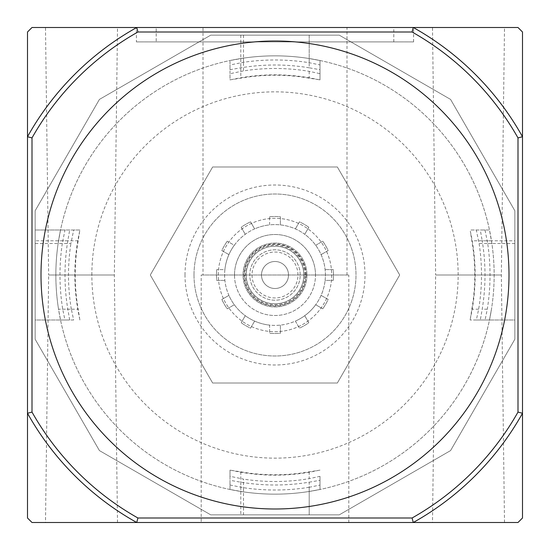 <?xml version="1.0" encoding="UTF-8"?>
<svg xmlns="http://www.w3.org/2000/svg" width="550" height="550" viewBox="0 0 550 550"><rect width="100%" height="100%" fill="white"/><g stroke="black" fill="none" stroke-linecap="round" stroke-linejoin="round"><path stroke-width="0.41" stroke-dasharray="2.75 2.06" d="M486.681 331.719A219.147 219.147 0 0 1 55.852 275A219.147 219.147 0 0 1 303.607 57.722A219.147 219.147 0 0 1 486.681 331.719M450.581 450.581L514.848 339.268L514.848 210.732L450.581 99.419L339.268 35.152L210.732 35.152L99.419 99.419L35.152 210.732L35.152 339.268L99.419 450.581L210.732 514.848L339.268 514.848L450.581 450.581L514.848 339.268L514.848 210.732L450.581 99.419L339.268 35.152L210.732 35.152L99.419 99.419L35.152 210.732L35.152 339.268L99.419 450.581L210.732 514.848L339.268 514.848L450.581 450.581M476.348 319.997L489.479 319.997L491.466 309.203L489.479 319.997L470.133 319.997L476.348 319.997L478.658 309.203A206.504 206.504 0 0 0 479.091 243.499L476.3 230.003L470.133 230.003L470.401 231.653A200.152 200.152 0 0 1 470.401 318.347L470.133 319.997M470.401 318.347L471.831 309.203A199.781 199.781 0 0 0 471.831 240.797L470.401 231.653M73.652 319.997L60.521 319.997L73.652 319.997L71.342 309.203L58.534 309.203L60.521 319.997L58.534 309.203A219.147 219.147 0 0 1 55.852 275A219.147 219.147 0 0 0 58.534 309.203L78.169 309.203L79.599 318.347A200.152 200.152 0 0 1 79.599 231.653L79.867 230.003L60.521 230.003L58.534 240.797A219.147 219.147 0 0 0 55.852 275A219.147 219.147 0 0 1 58.128 243.499L60.521 230.003L73.7 230.003L70.909 243.499L58.128 243.499M79.867 319.997L79.599 318.347M476.3 230.003L489.479 230.003L491.872 243.499A219.147 219.147 0 0 1 491.466 309.203A219.147 219.147 0 0 0 491.466 240.797L489.479 230.003L470.133 230.003M79.599 231.653L78.169 240.797A199.781 199.781 0 0 0 78.169 309.203M318.347 79.599L309.203 78.169A199.781 199.781 0 0 0 240.797 78.169L231.653 79.599A200.152 200.152 0 0 1 318.347 79.599L319.997 79.867L319.997 73.652L309.203 71.342A206.504 206.504 0 0 0 243.499 70.909L230.003 73.7L230.003 79.867L231.653 79.599M230.003 73.7L230.003 60.521L243.499 58.128A219.147 219.147 0 0 1 309.203 58.534A219.147 219.147 0 0 0 240.797 58.534L230.003 60.521L230.003 79.867M231.653 470.401L240.797 471.831A199.781 199.781 0 0 0 309.203 471.831L318.347 470.401A200.152 200.152 0 0 1 231.653 470.401L230.003 470.133L230.003 489.479L240.797 491.466A219.147 219.147 0 0 0 309.203 491.466A219.147 219.147 0 0 1 243.499 491.872L230.003 489.479L230.003 476.3L243.499 479.091L243.499 491.872M79.867 230.003L73.7 230.003M319.997 476.348L319.997 489.479L309.203 491.466L319.997 489.479L319.997 476.348L309.203 478.658A206.504 206.504 0 0 1 243.499 479.091M319.997 470.133L318.347 470.401M230.003 470.133L230.003 476.3M319.997 73.652L319.997 60.521L309.203 58.534L319.997 60.521L319.997 79.867M55.852 275A219.147 219.147 0 0 1 384.574 85.209A219.147 219.147 0 0 1 384.574 464.791A219.147 219.147 0 0 1 55.852 275A219.147 219.147 0 0 1 384.574 85.209A219.147 219.147 0 0 1 384.574 464.791A219.147 219.147 0 0 1 55.852 275M212.644 382.999L337.356 382.999L399.706 275L337.356 167.001L212.644 167.001L150.294 275L212.644 382.999L337.356 382.999L399.706 275L337.356 167.001L212.644 167.001L150.294 275L212.644 382.999M71.342 309.203A206.504 206.504 0 0 1 70.909 243.499M193.999 275A81.001 81.001 0 0 1 315.501 204.854A81.001 81.001 0 0 1 315.501 345.146A81.001 81.001 0 0 1 193.999 275A81.001 81.001 0 0 1 315.501 204.854A81.001 81.001 0 0 1 315.501 345.146A81.001 81.001 0 0 1 193.999 275M184.999 275A90.001 90.001 0 0 1 319.997 197.058A90.001 90.001 0 0 1 319.997 352.942A90.001 90.001 0 0 1 184.999 275M309.203 482.192L319.997 480.308L319.997 485.066L309.203 487.286L309.203 514.848L319.997 514.848L230.003 514.848L309.203 514.848L309.203 482.192A209.997 209.997 0 0 1 240.797 482.192L230.003 480.308L230.003 485.018L243.499 487.699L243.499 514.848M309.203 62.714L309.203 35.152L319.997 35.152L230.003 35.152L309.203 35.152L309.203 67.808L319.997 69.692L319.997 64.934L309.203 62.714A215.022 215.022 0 0 0 243.499 62.301L230.003 64.983L230.003 69.692L240.797 67.808A209.997 209.997 0 0 1 309.203 67.808M62.301 243.499A215.022 215.022 0 0 0 62.714 309.203L64.934 319.997L69.692 319.997L67.808 309.203A209.997 209.997 0 0 1 67.808 240.797L69.692 230.003L35.152 230.003L35.152 309.203L35.152 230.003L64.983 230.003L62.301 243.499L35.152 243.499M64.934 319.997L35.152 319.997L35.152 309.203L35.152 319.997L69.692 319.997M514.848 240.797L514.848 309.203L514.848 240.797L482.192 240.797A209.997 209.997 0 0 1 482.192 309.203L480.308 319.997L485.066 319.997L487.286 309.203A215.022 215.022 0 0 0 487.699 243.499L485.018 230.003L480.308 230.003L482.192 240.797M485.066 319.997L514.848 319.997L514.848 309.203L514.848 319.997L480.308 319.997M69.692 230.003L64.983 230.003M202.998 27.5L347.002 27.5L202.998 27.5L202.998 275L347.002 275L202.998 275M156.2 27.5L393.8 27.5L156.2 27.5L156.2 41.903L393.8 41.903L156.2 41.903M275 41.002A233.998 233.998 0 0 0 72.352 391.999A233.998 233.998 0 0 0 477.647 391.999A233.998 233.998 0 0 0 275 41.002M136.4 41.903L413.6 41.903L136.4 41.903L136.4 27.5L413.6 27.5L136.4 27.5M201.197 275L348.803 275L201.197 275L201.197 522.5L348.803 522.5L201.197 522.5M45.499 27.5L117.501 27.5L45.499 27.5L48.648 275L114.352 275L48.648 275L45.499 522.5L117.501 522.5L45.499 522.5M432.499 27.5L504.501 27.5L432.499 27.5L435.648 275L501.353 275L435.648 275L432.499 522.5L504.501 522.5L432.499 522.5M412.081 32.003L137.919 32.003L136.737 27.5A283.498 283.498 0 0 0 27.5 136.737L27.5 413.263A283.498 283.498 0 0 0 136.737 522.5L413.263 522.5A283.498 283.498 0 0 0 522.5 413.263L522.5 517.997L517.997 522.5L413.263 522.5A283.498 283.498 0 0 0 522.5 413.263L517.997 412.081A279.001 279.001 0 0 1 412.081 517.997L413.263 522.5A283.498 283.498 0 0 0 522.5 413.263L522.5 136.737A283.498 283.498 0 0 0 413.263 27.5A283.498 283.498 0 0 1 522.5 136.737L522.5 32.003L517.997 27.5L413.263 27.5L412.081 32.003A279.001 279.001 0 0 1 517.997 137.919L522.5 136.737A283.498 283.498 0 0 0 413.263 27.5L136.737 27.5A283.498 283.498 0 0 0 27.5 136.737L32.003 137.919L32.003 412.081L27.5 413.263A283.498 283.498 0 0 0 136.737 522.5L137.919 517.997A279.001 279.001 0 0 1 32.003 412.081M32.003 27.5L27.5 32.003L27.5 136.737A283.498 283.498 0 0 1 136.737 27.5L32.003 27.5M27.5 517.997L32.003 522.5L136.737 522.5A283.498 283.498 0 0 1 27.5 413.263L27.5 517.997M137.919 32.003A279.001 279.001 0 0 0 32.003 137.919M412.081 517.997L137.919 517.997M517.997 137.919L517.997 412.081M309.203 487.286A215.022 215.022 0 0 1 243.499 487.699M319.997 480.308L319.997 485.066M230.003 485.018L230.003 480.308M230.003 69.692L230.003 64.983M319.997 64.934L319.997 69.692M485.018 230.003L480.308 230.003M306.948 275A31.948 31.948 0 0 0 259.022 247.328A31.948 31.948 0 0 0 259.022 302.672A31.948 31.948 0 0 0 306.948 275A31.948 31.948 0 0 0 259.022 247.328A31.948 31.948 0 0 0 259.022 302.672A31.948 31.948 0 0 0 306.948 275M261.498 275A13.503 13.503 0 0 1 281.751 263.306A13.503 13.503 0 0 1 281.751 286.694A13.503 13.503 0 0 1 261.498 275A13.503 13.503 0 0 1 281.751 263.306A13.503 13.503 0 0 1 281.751 286.694A13.503 13.503 0 0 1 261.498 275M300.197 275A25.197 25.197 0 0 0 262.398 253.179A25.197 25.197 0 0 0 262.398 296.821A25.197 25.197 0 0 0 300.197 275A25.197 25.197 0 0 0 262.398 253.179A25.197 25.197 0 0 0 262.398 296.821A25.197 25.197 0 0 0 300.197 275M305.601 275A30.601 30.601 0 0 0 259.703 248.497A30.601 30.601 0 0 0 259.703 301.503A30.601 30.601 0 0 0 305.601 275A30.601 30.601 0 0 0 259.703 248.497A30.601 30.601 0 0 0 259.703 301.503A30.601 30.601 0 0 0 305.601 275M303.799 275A28.799 28.799 0 0 0 260.597 250.058A28.799 28.799 0 0 0 260.597 299.942A28.799 28.799 0 0 0 303.799 275A28.799 28.799 0 0 0 260.597 250.058A28.799 28.799 0 0 0 260.597 299.942A28.799 28.799 0 0 0 303.799 275A28.799 28.799 0 0 0 260.597 250.058A28.799 28.799 0 0 0 260.597 299.942A28.799 28.799 0 0 0 303.799 275M269.603 216.748A58.499 58.499 0 0 1 280.397 216.748L280.397 224.888L280.397 216.748A58.499 58.499 0 0 0 269.603 216.748L269.603 224.888A50.401 50.401 0 0 0 254.623 228.903L250.553 221.856L254.623 228.903A50.401 50.401 0 0 0 234.307 245.266L227.253 241.196L234.307 245.266A50.401 50.401 0 0 0 224.888 269.603L216.748 269.603L224.888 269.603A50.401 50.401 0 0 0 228.903 295.377L221.856 299.447L228.903 295.377A50.401 50.401 0 0 0 245.266 315.693L241.196 322.747L245.266 315.693A50.401 50.401 0 0 0 269.603 325.112L269.603 333.252L269.603 325.112A50.401 50.401 0 0 0 295.377 321.097L299.447 328.144L295.377 321.097A50.401 50.401 0 0 0 315.693 304.734L322.747 308.804L315.693 304.734A50.401 50.401 0 0 0 325.112 280.397L333.252 280.397L325.112 280.397A50.401 50.401 0 0 0 249.803 231.351A50.401 50.401 0 0 0 249.803 318.649A50.401 50.401 0 0 0 315.693 245.266A50.401 50.401 0 0 0 304.734 234.307L308.804 227.253L304.734 234.307A50.401 50.401 0 0 0 269.603 224.888L269.603 216.748M295.377 228.903L299.447 221.856A58.499 58.499 0 0 1 308.804 227.253A58.499 58.499 0 0 0 299.447 221.856L295.377 228.903M315.693 245.266L322.747 241.196A58.499 58.499 0 0 1 328.144 250.553L321.097 254.623L328.144 250.553A58.499 58.499 0 0 0 322.747 241.196L315.693 245.266M325.112 269.603L333.252 269.603A58.499 58.499 0 0 1 333.252 280.397A58.499 58.499 0 0 0 333.252 269.603L325.112 269.603M321.097 295.377L328.144 299.447A58.499 58.499 0 0 1 322.747 308.804A58.499 58.499 0 0 0 328.144 299.447L321.097 295.377M304.734 315.693L308.804 322.747A58.499 58.499 0 0 1 299.447 328.144A58.499 58.499 0 0 0 308.804 322.747L304.734 315.693M280.397 325.112L280.397 333.252A58.499 58.499 0 0 1 269.603 333.252A58.499 58.499 0 0 0 280.397 333.252L280.397 325.112M254.623 321.097L250.553 328.144A58.499 58.499 0 0 1 241.196 322.747A58.499 58.499 0 0 0 250.553 328.144L254.623 321.097M234.307 304.734L227.253 308.804A58.499 58.499 0 0 1 221.856 299.447A58.499 58.499 0 0 0 227.253 308.804L234.307 304.734M224.888 280.397L216.748 280.397A58.499 58.499 0 0 1 216.748 269.603A58.499 58.499 0 0 0 216.748 280.397L224.888 280.397M228.903 254.623L221.856 250.553A58.499 58.499 0 0 1 227.253 241.196A58.499 58.499 0 0 0 221.856 250.553L228.903 254.623M245.266 234.307L241.196 227.253A58.499 58.499 0 0 1 250.553 221.856A58.499 58.499 0 0 0 241.196 227.253L245.266 234.307M218.302 275A56.698 56.698 0 0 1 303.353 225.899A56.698 56.698 0 0 1 303.353 324.101A56.698 56.698 0 0 1 218.302 275A56.698 56.698 0 0 1 303.353 225.899A56.698 56.698 0 0 1 303.353 324.101A56.698 56.698 0 0 1 218.302 275M234.499 275A40.501 40.501 0 0 1 275 234.499A40.501 40.501 0 0 1 315.501 275A40.501 40.501 0 0 0 254.753 239.924A40.501 40.501 0 0 0 254.753 310.076A40.501 40.501 0 0 0 315.501 275A40.501 40.501 0 0 1 275 315.501A40.501 40.501 0 0 1 234.499 275A40.501 40.501 0 0 1 295.247 239.924A40.501 40.501 0 0 1 295.247 310.076A40.501 40.501 0 0 1 234.499 275M478.658 309.203L471.831 309.203M491.466 240.797L471.831 240.797M78.169 240.797L58.534 240.797M491.872 243.499L479.091 243.499M240.797 58.534L240.797 78.169M309.203 71.342L309.203 78.169M240.797 471.831L240.797 491.466M309.203 471.831L309.203 478.658M243.499 58.128L243.499 70.909M91.85 275A183.15 183.15 0 0 1 366.575 116.387A183.15 183.15 0 0 1 366.575 433.613A183.15 183.15 0 0 1 91.85 275M62.714 309.203L67.808 309.203M67.808 240.797L35.152 240.797M240.797 482.192L240.797 514.848M243.499 35.152L243.499 62.301M240.797 35.152L240.797 67.808M487.286 309.203L482.192 309.203M514.848 243.499L487.699 243.499M297.949 275A22.949 22.949 0 0 0 263.526 255.124A22.949 22.949 0 0 0 263.526 294.876A22.949 22.949 0 0 0 297.949 275M304.7 275A29.7 29.7 0 0 0 260.15 249.281A29.7 29.7 0 0 0 260.15 300.719A29.7 29.7 0 0 0 304.7 275M306.048 275A31.047 31.047 0 0 0 259.476 248.112A31.047 31.047 0 0 0 259.476 301.888A31.047 31.047 0 0 0 306.048 275M393.8 41.903L393.8 27.5M347.002 275L347.002 27.5M413.6 41.903L413.6 27.5M117.501 522.5L114.352 275L117.501 27.5M504.501 522.5L501.353 275L504.501 27.5M348.803 522.5L348.803 275"/><path stroke-width="0.82" d="M275 41.002A233.998 233.998 0 0 0 41.002 275A233.998 233.998 0 0 0 275 508.998A233.998 233.998 0 0 0 508.998 275A233.998 233.998 0 0 0 275 41.002M137.919 517.997L136.737 522.5L517.997 522.5L522.5 517.997L522.5 413.263A283.498 283.498 0 0 1 413.263 522.5L412.081 517.997L137.919 517.997A279.001 279.001 0 0 1 32.003 412.081L27.5 413.263L27.5 517.997L32.003 522.5L136.737 522.5A283.498 283.498 0 0 1 27.5 413.263L27.5 136.737A283.498 283.498 0 0 1 136.737 27.5L137.919 32.003A279.001 279.001 0 0 0 32.003 137.919L32.003 412.081M32.003 137.919L27.5 136.737L27.5 32.003L32.003 27.5L413.263 27.5A283.498 283.498 0 0 1 522.5 136.737L522.5 32.003L517.997 27.5L413.263 27.5L412.081 32.003A279.001 279.001 0 0 1 517.997 137.919L522.5 136.737L522.5 413.263L517.997 412.081A279.001 279.001 0 0 1 412.081 517.997M412.081 32.003L137.919 32.003M517.997 137.919L517.997 412.081"/></g></svg>
